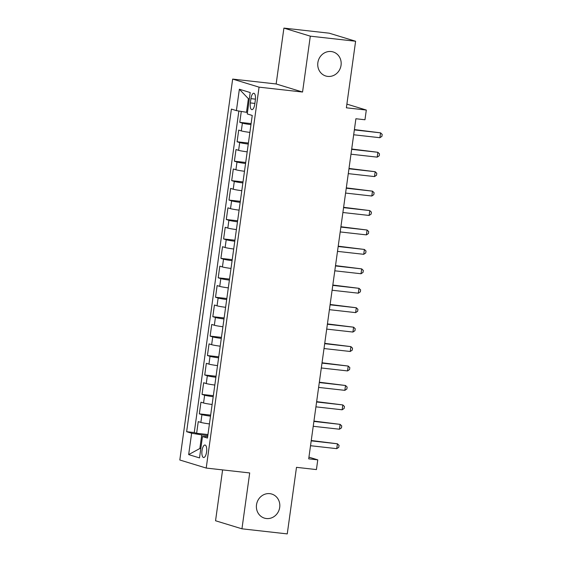 <?xml version="1.0" encoding="UTF-8"?>
<svg xmlns="http://www.w3.org/2000/svg" width="562" height="562" viewBox="0 0 562 562"><rect width="100%" height="100%" fill="white"/><g stroke="black" fill="none" stroke-linecap="round" stroke-linejoin="round"><path stroke-width="0.84" d="M269.83 493.654A12.582 11.64 -73 0 1 271.783 494.061A12.582 11.64 -73 0 1 279.511 508.455A12.582 11.64 -73 0 1 266.381 518.529A12.582 11.64 -73 0 1 264.428 518.129A12.582 11.64 -73 0 1 256.701 503.735A12.582 11.64 -73 0 1 269.83 493.654M331.18 51.528A12.582 11.64 -73 0 1 333.133 51.936A12.582 11.64 -73 0 1 340.86 66.33A12.582 11.64 -73 0 1 327.73 76.404A12.582 11.64 -73 0 1 325.777 76.003A12.582 11.64 -73 0 1 318.05 61.609A12.582 11.64 -73 0 1 331.18 51.528M206.584 451.967A6.294 2.353 -83.6 0 0 205.004 445.02A6.294 2.353 -83.6 0 0 202.018 450.576A6.294 2.353 -83.6 0 0 203.599 457.524A6.294 2.353 -83.6 0 0 206.584 451.967M222.601 469.902L215.548 520.756L241.948 528.814L287.252 533.9L296.49 467.338L316.42 469.579L317.769 459.857L308.938 457.166M232.661 79.087L179.812 459.997L206.212 468.062L259.068 87.152L232.661 79.087L276.153 83.97L302.553 92.035L310.308 36.165L283.908 28.1L276.153 83.97M283.908 28.1L329.213 33.186L355.613 41.244L346.375 107.806L366.312 110.047L346.887 104.118M310.308 36.165L355.613 41.244M241.295 111.438L239.784 122.333L251.109 123.605M249.886 132.407A7.868 0.506 -172.1 0 1 241.309 130.904L238.71 130.11L237.087 141.772L248.411 143.043M247.189 151.838A7.868 0.506 7.9 0 1 238.611 150.342L236.012 149.541L234.389 161.203L245.713 162.474M244.491 171.277A7.868 0.506 7.9 0 1 235.921 169.773L233.314 168.979L231.692 180.641L243.016 181.912M241.793 190.708A7.868 0.506 7.9 0 1 233.223 189.204L230.617 188.41L229.001 200.072L240.318 201.344M239.096 210.146A7.868 0.506 7.9 0 1 230.525 208.643L227.919 207.849L226.303 219.503L237.621 220.775M236.398 229.577A7.868 0.506 7.9 0 1 227.828 228.074L225.222 227.28L223.606 238.941L234.923 240.213M233.708 249.008A7.868 0.506 7.9 0 1 225.13 247.512L222.524 246.711L220.908 258.372L232.225 259.644M231.01 268.446A7.868 0.506 7.9 0 1 222.433 266.943L219.826 266.149L218.211 277.811L229.535 279.082M228.312 287.877A7.868 0.506 7.9 0 1 219.735 286.381L217.136 285.58L215.513 297.242L226.837 298.513M225.615 307.316A7.868 0.506 7.9 0 1 217.037 305.812L214.438 305.018L212.815 316.68L224.14 317.944M222.917 326.747A7.868 0.506 7.9 0 1 214.347 325.243L211.741 324.45L210.125 336.111L221.442 337.383M220.22 346.185A7.868 0.506 7.9 0 1 211.649 344.682L209.043 343.888L207.427 355.542L218.744 356.814M217.522 365.616A7.868 0.506 7.9 0 1 208.952 364.113L206.345 363.319L204.73 374.98L216.047 376.252M214.825 385.047A7.868 0.506 7.9 0 1 206.254 383.551L203.648 382.75L202.032 394.412L213.349 395.683M212.134 404.485A7.868 0.506 7.9 0 1 203.556 402.982L200.95 402.188L199.334 413.85L210.659 415.121M366.312 110.047L364.963 119.762L355.901 118.744L308.707 458.845L317.769 459.857M250.926 98.645L250.329 102.923A6.098 2.276 -83.6 0 0 251.867 109.653A6.098 2.276 -83.6 0 0 254.755 104.272L255.352 99.994A6.098 2.276 -83.6 0 0 253.82 93.264A6.098 2.276 -83.6 0 0 250.926 98.645L255.443 99.151M207.68 436.569L202.475 436.534L207.469 438.058L252.24 115.456L247.245 113.931L250.209 92.554L239.363 89.239L236.398 110.616L231.403 109.091L186.633 431.7L191.628 433.225L201.737 434.911L199.847 448.511L200.775 448.792M202.475 436.534L199.51 457.911L188.663 454.602L191.628 433.225M250.961 124.631A7.868 0.506 -172.1 0 1 242.391 123.134L239.784 122.333M238.864 111.03L194.248 432.55L196.637 433.281L207.961 434.552M209.436 423.917A7.868 0.506 7.9 0 1 200.859 422.413L198.253 421.619L196.637 433.281M210.511 416.147A7.868 0.506 -172.1 0 1 201.941 414.644L199.334 413.85M213.209 396.709A7.868 0.506 -172.1 0 1 204.638 395.205L202.032 394.412M215.906 377.278A7.868 0.506 -172.1 0 1 207.336 375.774L204.73 374.98M218.604 357.839A7.868 0.506 -172.1 0 1 210.026 356.343L207.427 355.542M221.302 338.408A7.868 0.506 -172.1 0 1 212.724 336.905L210.125 336.111M223.999 318.977A7.868 0.506 -172.1 0 1 215.422 317.474L212.815 316.68M226.69 299.539A7.868 0.506 -172.1 0 1 218.119 298.036L215.513 297.242M229.387 280.108A7.868 0.506 -172.1 0 1 220.817 278.604L218.211 277.811M232.085 260.67A7.868 0.506 -172.1 0 1 223.514 259.173L220.908 258.372M234.783 241.238A7.868 0.506 -172.1 0 1 226.212 239.735L223.606 238.941M237.48 221.807A7.868 0.506 -172.1 0 1 228.903 220.304L226.303 219.503M240.178 202.369A7.868 0.506 -172.1 0 1 231.6 200.866L229.001 200.072M242.875 182.938A7.868 0.506 -172.1 0 1 234.298 181.435L231.692 180.641M245.573 163.5A7.868 0.506 -172.1 0 1 236.995 161.996L234.389 161.203M248.263 144.069A7.868 0.506 -172.1 0 1 239.693 142.565L237.087 141.772M249.317 98.982L248.39 98.701L246.5 112.302L236.398 110.616M247.456 112.407L246.5 112.302M302.553 92.035L259.068 87.152M241.948 528.814L249.704 472.944L206.212 468.062M200.803 448.617L199.847 448.511L188.663 454.602M207.814 435.592L201.737 434.911M194.248 432.55L186.633 431.7M248.39 98.701L239.363 89.239M354.348 129.906L380.572 132.85L379.898 137.711L353.681 134.768M354.397 129.569L380.572 132.85L382.188 134.409L381.921 136.355L379.898 137.711M351.657 149.344L377.875 152.288L377.2 157.142L350.983 154.199M351.7 149L377.875 152.288L379.498 153.847L379.224 155.786L377.2 157.142M348.96 168.776L375.177 171.719L374.503 176.58L348.285 173.637M349.002 168.438L375.177 171.719L376.8 173.279L376.526 175.225L374.503 176.58M346.262 188.214L372.48 191.157L371.812 196.012L345.588 193.068M346.311 187.87L372.48 191.157L374.102 192.71L373.828 194.656L371.812 196.012M343.565 207.645L369.789 210.588L369.115 215.45L342.89 212.506M343.614 207.308L369.789 210.588L371.405 212.148L371.138 214.087L369.115 215.45M340.867 227.076L367.091 230.02L366.417 234.881L340.193 231.937M340.916 226.739L367.091 230.02L368.707 231.579L368.44 233.525L366.417 234.881M338.169 246.514L364.394 249.458L363.719 254.312L337.495 251.369M338.219 246.177L364.394 249.458L366.01 251.017L365.743 252.956L363.719 254.312M335.472 265.945L361.696 268.889L361.022 273.75L334.797 270.807M335.521 265.608L361.696 268.889L363.312 270.448L363.045 272.394L361.022 273.75M332.781 285.384L358.999 288.327L358.324 293.181L332.107 290.238M332.823 285.039L358.999 288.327L360.614 289.88L360.347 291.826L358.324 293.181M330.084 304.815L356.301 307.758L355.627 312.62L329.409 309.676M330.126 304.478L356.301 307.758L357.924 309.318L357.65 311.264L355.627 312.62M327.386 324.246L353.603 327.189L352.929 332.051L326.712 329.107M327.428 323.909L353.603 327.189L355.226 328.749L354.952 330.695L352.929 332.051M324.688 343.684L350.906 346.628L350.238 351.482L324.014 348.538M324.738 343.347L350.906 346.628L352.529 348.187L352.255 350.126L350.238 351.482M321.991 363.115L348.215 366.059L347.541 370.92L321.316 367.977M322.04 362.778L348.215 366.059L349.831 367.618L349.564 369.564L347.541 370.92M319.293 382.553L345.518 385.497L344.843 390.351L318.619 387.408M319.342 382.209L345.518 385.497L347.133 387.056L346.866 388.995L344.843 390.351M316.596 401.985L342.82 404.928L342.146 409.789L315.921 406.846M316.645 401.647L342.82 404.928L344.436 406.488L344.169 408.433L342.146 409.789M313.898 421.423L340.122 424.366L339.448 429.22L313.224 426.277M313.947 421.079L340.122 424.366L341.738 425.919L341.471 427.865L339.448 429.22M311.207 440.854L337.425 443.797L336.75 448.659L310.533 445.715M311.25 440.517L337.425 443.797L339.048 445.357L338.774 447.296L336.75 448.659M241.309 130.904L242.391 123.134M200.859 422.413L201.941 414.644M203.556 402.982L204.638 395.205M206.254 383.551L207.336 375.774M208.952 364.113L210.026 356.343M211.649 344.682L212.724 336.905M214.347 325.243L215.422 317.474M217.037 305.812L218.119 298.036M219.735 286.381L220.817 278.604M222.433 266.943L223.514 259.173M225.13 247.512L226.212 239.735M227.828 228.074L228.903 220.304M230.525 208.643L231.6 200.866M233.223 189.204L234.298 181.435M235.921 169.773L236.995 161.996M238.611 150.342L239.693 142.565M254.874 103.429L250.329 102.923"/></g></svg>
